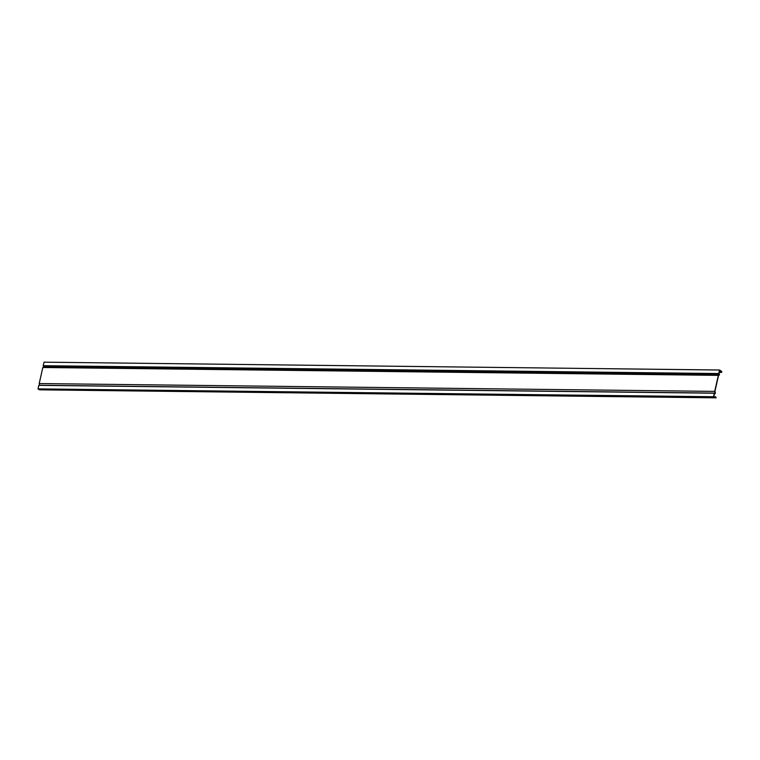 <?xml version="1.0" encoding="UTF-8"?>
<svg xmlns="http://www.w3.org/2000/svg" width="760" height="760" viewBox="0 0 760 760"><rect width="100%" height="100%" fill="white"/><g stroke="black" fill="none" stroke-linecap="round" stroke-linejoin="round"><path stroke-width="1.14" d="M39.7 385.367L39.206 383.553L42.816 367.507L43.861 366.7L43.225 365.702L44.023 362.168L719.539 370.015L721.031 370.899A0.959 0.58 90.7 0 1 721.401 371.858L719.663 370.452L718.998 373.369L719.463 374.86L718.494 375.601L714.942 391.381L715.388 392.958L715.036 393.851L714.438 393.613L713.783 396.53L715.198 397.337L715.787 396.844L716.053 397.831L40.498 389.832M39.206 383.553L714.713 391.4L715.198 393.11L714.314 393.205L713.517 396.739L715.008 397.623A0.959 0.58 90.7 0 0 715.673 397.28L716.053 397.831M42.816 367.507L718.333 375.354L714.713 391.4M39.871 389.776A0.959 0.58 -89.3 0 1 39.491 389.776L38 388.892L713.517 396.739M38 388.892L38.798 385.358L714.314 393.205M43.225 365.702L718.741 373.549L719.378 374.547L718.333 375.354M719.539 370.015L718.741 373.549M721.914 371.83L721.401 371.83M720.955 371.222L719.492 371.203M715.198 393.11L39.681 385.263M715.008 397.623L39.491 389.776M719.378 374.547L43.861 366.7M719.378 374.034L43.861 366.187M721.192 371.83L719.35 371.811M721.382 372.381L719.226 372.352M715.511 397.081L714.694 397.072M721.534 372.438L719.216 372.409M715.787 396.844L714.286 396.824M715.198 397.67L39.681 389.823"/></g></svg>
